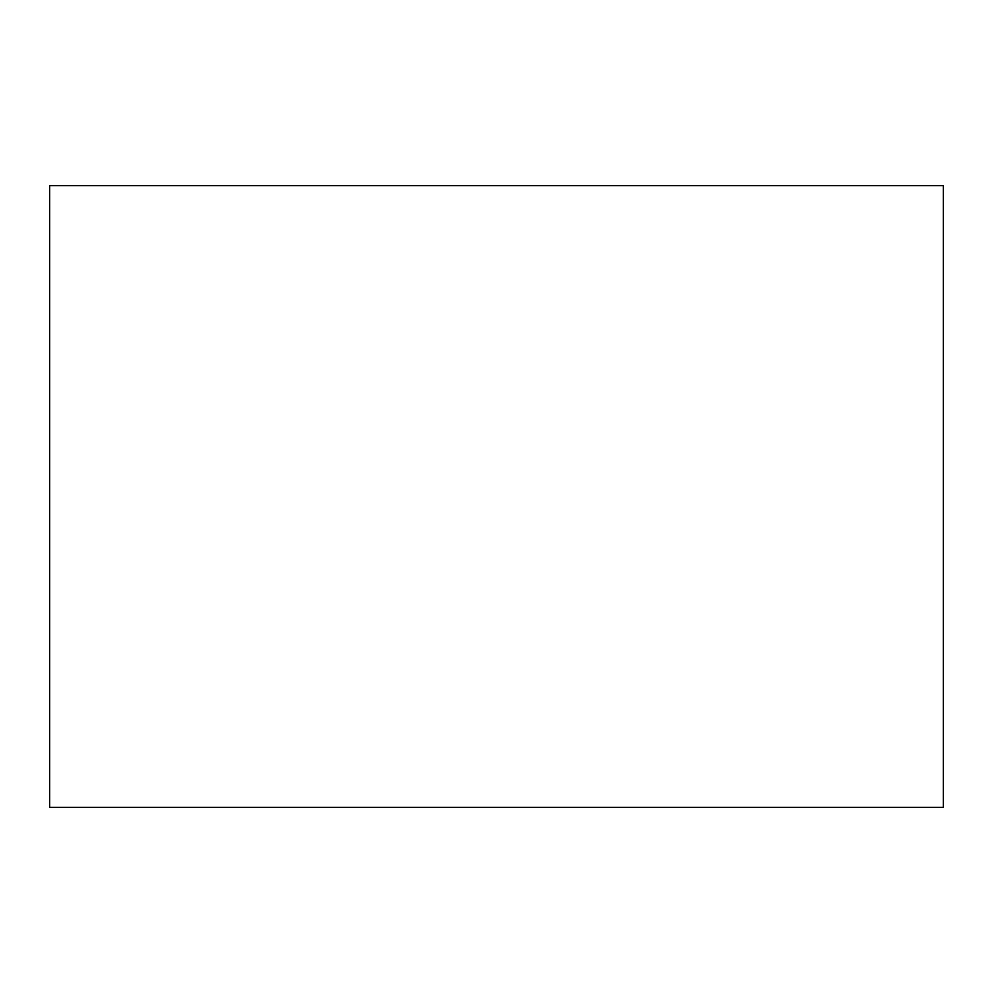 <?xml version="1.0" encoding="UTF-8"?>
<svg xmlns="http://www.w3.org/2000/svg" width="993" height="993" viewBox="0 0 993 993"><rect width="100%" height="100%" fill="white"/><g stroke="black" fill="none" stroke-linecap="round" stroke-linejoin="round"><path stroke-width="1.49" d="M943.35 807.346L49.65 807.346L943.35 807.346L943.35 185.654L49.65 185.654L943.35 185.654L943.35 807.346M49.65 185.654L49.65 807.346L49.65 185.654"/></g></svg>

